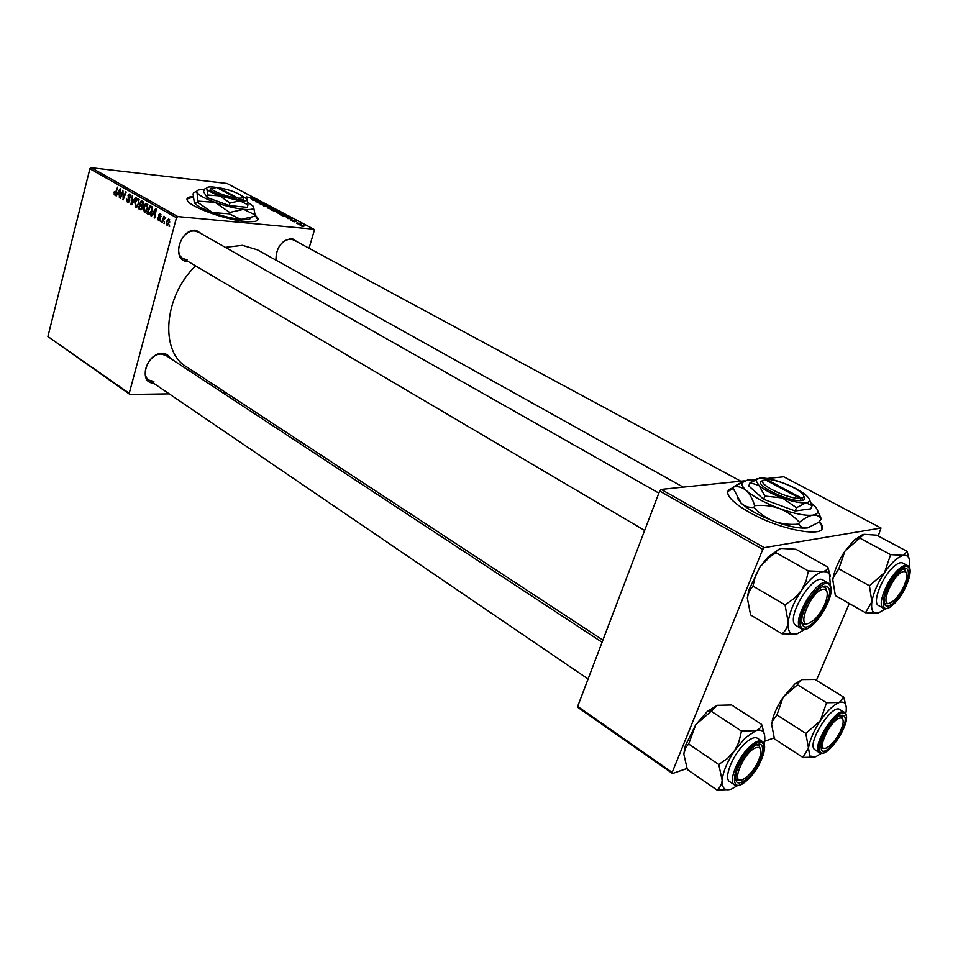 <?xml version="1.0" encoding="UTF-8"?>
<svg xmlns="http://www.w3.org/2000/svg" width="958" height="958" viewBox="0 0 958 958"><rect width="100%" height="100%" fill="white"/><g stroke="black" fill="none" stroke-linecap="round" stroke-linejoin="round"><path stroke-width="1.44" d="M733.433 487.897C728.379 488.867 726.691 491.274 728.355 495.094C730.882 500.124 738.103 505.98 750.006 512.674C782.746 531.367 830.37 538.899 821.581 524.493L819.641 521.559M821.88 528.888L821.341 525.08L819.186 521.894M193.181 196.57C188.475 196.785 186.451 197.923 187.109 199.971C188.295 206.281 225.298 219.921 245.631 221.466C254.756 222.208 258.888 221.142 258.025 218.268L255.067 215.011M193.205 197.025L186.966 199.048M188.067 261.474L187.529 261.45C170.931 261.223 179.841 228.148 196.055 230.291L203.312 234.878M198.546 232.183L194.953 231.058C182.463 229.225 172.38 253.355 183.349 258.696L187.097 259.81M275.916 260.133C276.084 247.559 281.472 240.338 292.07 238.482L298.178 242.398M293.831 240.051L290.969 239.189C287.352 239.021 283.927 240.733 280.682 244.35M276.587 251.918L276.347 260.372M153.424 383.116C137.736 382.853 146.766 352.52 162.381 353.418C166.033 353.55 168.68 355.179 170.32 358.34M165.938 355.454L161.327 354.089C149.568 353.274 139.521 374.722 149.077 380.158L153.843 381.5M225.346 247.368L242.446 245.344L257.522 249.882M160.669 221.394L160.561 219.921L160.669 221.394M164.417 223.537L164.297 222.064L164.417 223.537M144.323 212.137L143.484 207.467L145.173 204.138L146.67 203.587L147.879 208.533L144.323 212.137L145.4 212.233M151.508 216.125L150.909 215.789L155.603 208.712L156.274 209.095L154.753 217.993L154.633 215.263L152.765 214.185L151.508 216.125M140.323 209.718L138.251 208.521L141.317 200.605L143.341 201.91L143.556 204.234L142.299 205.886L142.502 207.946L140.323 209.718L141.185 209.79M131.641 204.737L130.971 204.341L132.36 195.528L131.701 203.395L135.497 197.3L136.072 197.635L131.641 204.737M113.571 192.39L114.361 191.851L114.541 193.911L115.499 192.69L117.606 187.157L115.954 193.193L114.385 194.917L114.158 192.45M120.457 198.318L122.935 190.175L123.115 198.39L125.654 191.72L126.193 192.019L123.175 199.875L122.971 191.66L120.457 198.318M169.231 393.87L129.917 394.456L47.9 336.533L129.222 393.319L176.476 217.729L89.884 168.752L91.178 167.698L177.805 216.592L176.476 217.729M47.9 336.533L89.884 168.752M116.301 195.935L115.738 195.612L120.205 188.63L120.852 188.989L119.403 197.707L119.295 195.049L117.499 194.019L116.301 195.935M127.462 202.461L126.624 198.737L127.749 201.503L129.15 200.701L128.061 195.504L129.665 193.935L130.935 197.372L129.797 195.073L128.612 195.755L129.701 200.929L127.462 202.461L128.552 202.569M135.701 207.191L134.874 202.545L136.551 199.228L138.024 198.677L139.221 203.599L135.701 207.191L136.755 207.287M157.471 217.274L158.465 219.358L159.447 218.831L158.633 214.999L159.938 213.778L161.016 216.496L160.022 214.664L159.22 215.179L160.01 219.071L158.238 220.112L157.95 217.31M148.442 214.376L146.897 213.478L150.011 205.539L151.963 206.772L152.238 210.796L149.34 214.652L148.442 214.376L149.939 214.508M166.896 225.082L166.237 221.861L168.716 218.771L169.662 222.244L166.896 225.082L167.746 225.166M162.273 222.304L161.71 221.981L164.022 216.173L164.105 217.694L165.698 217.25L162.273 222.304M169.578 226.495L169.458 225.022L169.578 226.495M282.598 214.556L276.251 212.532L280.981 212.951L284.047 214.341L282.598 214.556M286.394 217.31L292.597 218.723L287.376 218.532L288.274 218.304L286.394 217.31M246.469 196.929L254.373 198.569L246.469 196.929M263.27 205.072L259.211 203.539L266.396 204.88L266.995 205.323L266.037 205.479L263.953 204.246L263.27 205.072M272.371 208.066L263.474 205.886L268.635 206.102L264.755 206.209L272.371 208.066M273.916 209.97L267.593 207.958L272.323 208.389L275.365 209.754L273.916 209.97M303.231 226.543L301.686 226.1L303.231 226.543M309.027 248.242L314.32 230.375L313.805 229.178L227.07 183.481L91.178 167.698M313.805 229.178L177.805 216.592M276.239 211.85L270.791 209.766L277.628 210.832L279.688 212.029L276.239 211.85M250.96 198.593L257.091 200.006L251.834 199.731L252.768 199.539L250.96 198.593M257.079 200.976L252.361 200.018L259.187 201.108L256.157 201.635L262.456 202.833L255.63 201.743L258.648 201.216L257.079 200.976M290.825 220.388L296.19 221.406L293.89 220.556L293.387 221.202L290.969 219.825M282.035 215.646L279.485 214.352L286.322 215.418L288.418 216.664L282.035 215.646M303.925 226.16L299.016 224.603L304.428 225.633L303.925 226.16M298.058 223.813L296.513 223.358L298.058 223.813M296.944 222.843L300.968 223.873L296.944 222.843M294.298 221.825L292.765 221.382L294.298 221.825M226.423 393.019L223.142 393.067M686.946 768.496L672.504 773.549L578.069 707.567L577.65 706.429L672.169 772.435L762.784 549.353L659.655 491.023L661.164 489.406L764.316 547.629L762.784 549.353M577.65 706.429L659.655 491.023M878.235 536.025L881.013 528.026L764.316 547.629M881.013 528.026L783.716 476.773L767.059 478.485M754.581 479.778L752.27 480.018M753.922 480.15L747.515 480.066L734.487 486.269L744.103 480.856L661.164 489.406M816.384 680.396L849.315 603.528M774.1 737.959L764.604 741.288M672.169 772.435L672.504 773.549M602.905 640.088L186.547 366.854C159.651 351.706 163.662 296.25 195.612 265.917M129.222 393.319L129.917 394.456M277.377 210.999L275.257 210.664L278.395 211.862L277.377 210.999M274.455 210.544L272.144 210.173L275.712 211.562L274.455 210.544M274.551 210.018L274.766 209.287M272.3 208.569L268.515 208.197L273.437 209.694L274.467 209.527L272.3 208.569M263.067 205.048L263.378 203.958M266.216 205.491L266.396 204.88M263.39 205.084L263.618 204.293L263.414 205.084M254.421 199.384L251.954 198.821L254.421 199.384M293.244 220.256L293.04 220.879M289.879 218.101L287.388 217.538L289.879 218.101M286.083 215.586L280.838 214.772L286.526 216.556L287.532 216.448L286.083 215.586M282.059 214.484L283.137 214.113L280.981 212.951M283.209 214.592L283.424 213.862M280.945 213.131L277.173 212.76L282.119 214.269M303.866 225.573L299.806 224.843L303.866 225.573M120.552 198.078L119.93 198.007M123.714 198.45L123.115 198.39M124.516 196.378L123.869 196.318M123.271 199.623L122.624 199.551M116.457 195.683L115.738 195.612M119.978 194.27L117.499 194.019M119.367 191.145L118.038 193.217L119.463 194.031L120.217 189.684L119.367 191.145M115.607 193.983L114.756 193.899M114.804 194.881L114.134 194.809M129.749 200.761L129.15 200.701M129.857 199.959L129.21 199.887M129.174 197.779L128.192 197.683M128.659 195.576L128.061 195.504M130.923 197.408L130.324 197.348M130.911 195.181L129.797 195.073M131.833 204.425L130.971 204.341M132.432 203.467L131.701 203.395M135.473 202.605L134.874 202.545M139.054 199.48L136.551 199.228M136.802 200.114L135.401 202.892L136.24 206.317L138.706 203.204L138.144 199.803L136.802 200.114M139.257 199.923L138.144 199.803M139.305 203.252L138.706 203.204M140.766 208.76L138.251 208.521M141.509 201.851L140.551 204.317L141.928 205.024L143.005 203.958L141.509 201.851L143.413 202.042M143.616 202.485L142.431 202.377M143.604 204.018L143.005 203.958M143.245 205.048L142.395 204.964M140.191 205.24L139.15 207.91L140.706 208.748L141.964 207.623L140.191 205.24L142.946 205.515M142.371 205.994L141.329 205.898M142.562 207.67L141.964 207.623M142.119 208.88L140.946 208.772M160.058 218.879L159.447 218.831M160.106 218.28L159.471 218.22M159.256 215.059L158.633 214.999M161.052 216.352L160.441 216.292M160.98 214.748L160.022 214.664M159.22 220.208L158.238 220.112M151.675 215.861L150.909 215.789M154.801 217.729L154.202 217.67M155.364 214.436L152.765 214.185M154.717 211.275L153.328 213.371L154.825 214.233L155.615 209.79L154.717 211.275M150.753 213.838L146.897 213.478M150.19 206.784L147.807 212.868L149.208 213.562L151.699 210.425L151.639 207.766L150.19 206.784L152.106 206.964M152.442 207.85L151.639 207.766M152.31 210.485L151.699 210.425M144.095 207.527L143.484 207.467M147.7 204.389L145.173 204.138M145.436 205.024L144.011 207.814L144.874 211.263L147.364 208.137L146.79 204.725L145.436 205.024M147.915 204.832L146.79 204.725M147.963 208.185L147.364 208.137M166.86 221.909L166.237 221.861M168.824 219.669L166.812 222.076L167.255 224.376L169.111 221.933L168.824 219.669L169.71 219.753M169.734 221.981L169.111 221.933M168.656 224.447L167.542 224.352M164.525 223.274L163.866 223.214M162.381 222.04L161.71 221.981M160.776 221.13L160.118 221.07M169.686 226.232L169.015 226.172M258.037 219.705L254.936 215.466M733.253 488.472L727.84 491.478M889.587 603.229L893.802 600.702C900.269 594.355 904.532 586.847 906.603 578.177C907.31 573.399 906.244 571.219 903.37 571.651C893.622 573.1 879.061 606.63 889.587 603.229M902.963 569.363L904.651 569.603L906.316 572.908L904.651 569.603L902.963 569.363M888.186 603.66L885.288 603.696L884.114 602.378L885.288 603.696L888.186 603.66M838.813 568.777L869.445 585.781L871.864 601.828L865.493 612.713L835.364 595.601L832.801 579.877L833.256 577.542L838.813 568.777L844.992 551.054L854.308 540.037L862.475 534.696M832.801 579.877L833.209 577.387C835.029 568.86 838.957 560.083 844.992 551.054L863.96 534.313L876.618 535.163L907.13 551.365L903.394 555.365L890.617 554.634L884.509 572.621L869.445 585.781M894.042 602.438C886.653 608.534 883.444 607.085 884.414 598.091C886.785 588.332 891.623 579.722 898.915 572.285L899.227 571.998C914.615 557.772 908.998 589.158 894.042 602.438M902.843 563.064L902.747 563.017C900.556 562.023 897.502 563.292 893.551 566.813C881.887 576.92 871.864 603.109 878.594 605.564L883.3 608.198M865.493 612.713L878.294 613.036C872.977 614.102 870.834 610.366 871.864 601.828C873.433 592.751 877.648 583.015 884.509 572.621C891.539 562.574 897.838 556.826 903.394 555.365C908.579 554.694 910.543 558.658 909.298 567.268L909.298 567.268M859.793 538.097L890.617 554.634M908.986 558.263L907.13 551.365M885.659 608.701L878.294 613.036M826.383 747.959L829.353 746.174C836.035 740.127 840.549 732.762 842.908 724.092C843.723 719.29 842.537 717.338 839.364 718.237C829.209 721.23 815.509 752.76 826.383 747.959M839.95 715.758L841.375 716.069L842.777 719.254L842.034 716.68L839.95 715.758M824.874 748.282L821.497 748.461L820.515 747.264L821.497 748.461L824.874 748.282M821.317 753.371L815.737 756.76L809.773 756.03L808.504 748.174L802.9 757.419L814.468 757.167M821.401 750.138L820.898 743.516C823.7 733.481 828.945 724.931 836.645 717.865C840.286 715.027 842.824 714.476 844.261 716.213C850.309 722.943 826.754 757.97 821.401 750.138M839.879 709.567L839.795 709.507C832.215 703.435 807.091 742.642 814.3 749.324L819.425 752.784M771.645 724.44L772.352 721.23L771.645 724.44L774.459 738.941L802.9 757.419M805.822 733.397L808.504 748.174C809.738 740.055 813.701 730.894 820.395 720.703L805.822 733.397L776.938 714.967L783.129 697.292L797.463 684.79L826.538 702.765L820.395 720.703C827.293 710.788 833.616 704.705 839.376 702.465L826.538 702.765M772.352 721.23L776.938 714.967M797.463 684.79L797.906 683.162L802.157 679.593L814.851 679.462L843.651 697.053L839.376 702.465C844.764 700.981 847.004 704.07 846.094 711.734L845.722 713.794M845.914 705.304L843.651 697.053M772.244 720.811C774.004 713.351 777.633 705.519 783.129 697.292L795.008 683.796L802.157 679.593M822.862 589.302C811.282 591.098 796.05 627.43 808.444 623.49L814.24 619.862C820.323 613.779 824.503 606.63 826.742 598.403C828.059 591.84 826.766 588.811 822.862 589.302M806.313 624.161L803.331 623.921L801.726 621.874L803.331 623.921L806.313 624.161M822.275 586.823L824.754 587.146L826.814 591.254L825.964 588.296L824.754 587.146L822.275 586.823M782.111 633.837L750.605 614.952L747.324 597.996L749.096 591.421L752.988 586.116L785.045 604.869L788.183 622.209C787.464 627.191 785.44 631.059 782.111 633.837L797.14 633.885M752.988 586.116L755.347 576.093L760.017 566.789L770.28 556.526L776.064 552.73C776.387 550.575 778.207 549.15 781.56 548.443L795.894 549.257L827.856 567.064C827.784 569.268 826.119 570.776 822.874 571.591L826.766 571.794L829.448 574.105L830.43 585.937M828.442 587.709C835.436 597.121 809.031 635.825 802.768 625.263C801.451 623.263 801.355 619.934 802.469 615.299C805.115 606.031 809.857 597.9 816.671 590.906C822.275 585.793 826.203 584.727 828.442 587.709M823.018 580.045L822.886 579.973C813.354 573.088 786.698 615.539 794.853 624.652L801.068 628.759M776.064 552.73L808.36 570.932L806.085 581.075L801.391 590.559L794.074 598.57L785.045 604.869M804.983 629.334L796.637 634.028C790.326 635.322 787.512 631.382 788.183 622.209C789.464 612.437 793.859 601.887 801.391 590.559C809.163 579.602 816.324 573.279 822.874 571.591L808.36 570.932M830.346 576.165L827.856 567.064M747.324 597.996L748.749 590.26L760.017 566.789L768.077 557.005L779.561 548.97M756.054 747.683C744.067 751.276 729.828 785.261 742.546 779.704L746.593 777.201C753.156 771.286 757.718 764.113 760.317 755.67C761.73 749.228 760.317 746.569 756.054 747.683M740.546 780.207L736.69 780.171L735.397 778.351L736.69 780.171L740.797 780.099M756.808 744.941L758.88 745.372L760.544 749.288L758.88 745.372L756.808 744.941M737.468 785.596L731.481 789.069C724.978 791.272 721.877 788.35 722.176 780.303C723.074 771.645 727.206 761.778 734.546 750.689L745.611 737.54L756.054 730.595L741.516 731.122L738.69 742.642L734.546 750.689L727.457 758.461L718.751 764.46L722.176 780.303C721.649 784.698 719.913 787.931 716.943 790.015L729.816 789.584M750.569 749.3L751.958 748.066C768.663 733.445 764.448 762.987 748.006 777.944C738.163 786.015 734.223 784.291 736.211 772.771C738.929 763.993 743.719 756.173 750.569 749.3M757.491 738.307L757.395 738.235C754.593 736.738 750.509 738.426 745.12 743.324C732.81 754.329 723.182 778.471 729.697 781.656L734.319 784.818M716.943 790.015L687.353 769.549L683.808 754.006L685.712 747.515L688.682 744.031L695.712 724.775L711.207 711.231L741.516 731.122M688.682 744.031L718.751 764.46M711.207 711.231L717.255 705.316L731.601 704.98L761.634 724.416C761.287 727.194 759.419 729.254 756.054 730.595C762.412 728.81 765.31 731.996 764.735 740.151L764.113 743.983M764.556 734.894L761.634 724.416M683.808 754.006L685.329 745.815L695.712 724.775L707.399 711.363L717.255 705.316M210.269 189.049L211.778 188.235C210.401 190.414 226.316 196.737 236.195 197.911L216.568 187.457L210.269 189.049C208.76 191.408 226.004 198.258 236.638 199.492L238.494 199.707L238.027 198.114L218.4 187.66L217.789 188.103M238.027 198.114C242.075 198.366 243.464 197.719 242.182 196.174C237.261 192.498 229.333 189.66 218.4 187.66M238.47 199.695C242.877 199.971 244.386 199.276 242.997 197.599L242.673 197.037M207.144 197.576L203.575 191.672L204.258 189.145L206.066 188.355L206.88 188.989L207.85 195.025L207.144 197.576L229.249 205.527L247.26 207.371L247.978 204.844L246.901 199.013M207.85 195.025L219.753 195.899L229.968 202.976L229.249 205.527M229.968 202.976L239.883 200.833L247.978 204.844M204.138 189.6C199.791 189.421 197.348 189.947 196.809 191.193L197.049 192.57C199.024 195.384 205.06 198.665 215.179 202.401C225.597 206.066 235.105 208.377 243.703 209.347C251.726 210.042 254.936 209.048 253.331 206.353L247.739 202.15M197.959 202.533L194.845 203.276L194.318 202.617L193.097 194.115L193.456 192.762L195.935 191.66L197.049 192.57L197.959 202.533L212.377 212.544L229.273 213.826L229.657 212.448L243.703 209.347L255.079 214.939L254.696 216.304L240.865 219.418L229.273 213.826M198.33 201.144L215.179 202.401L229.657 212.448M255.079 214.939L253.523 206.653M194.318 202.617L194.977 203.491C197.671 206.245 203.479 209.263 212.377 212.544C222.783 216.209 232.279 218.496 240.865 219.418C246.877 219.945 250.218 219.442 250.912 217.921M218.304 187.744L214.149 187.109C209.682 186.63 207.191 186.93 206.689 188.019L206.88 188.989C208.317 190.965 212.604 193.265 219.753 195.899L239.883 200.833C245.583 201.36 247.871 200.689 246.769 198.809L238.817 193.923M236.195 197.911L236.638 199.492M800.158 498.388C789.667 499.369 760.676 485.969 762.604 481.108L764.783 479.539L800.158 498.388L800.948 500.615L802.588 500.435C804.983 499.801 805.391 498.423 803.75 496.256M762.843 480.281L760.436 481.994C758.317 487.239 789.703 501.764 800.948 500.615M757.227 478.581L750.018 482.724L758.964 485.431L764.927 496.064L782.279 497.944L796.493 507.728L805.965 502.758L812.097 505.632L809.414 499.561M812.097 505.632L810.779 508.83L795.164 510.973L763.622 499.298L748.749 485.922L750.018 482.724M764.927 496.064L763.622 499.298M796.493 507.728L795.164 510.973M741.911 483.215C741.588 485.107 743.061 487.562 746.33 490.556C753.587 496.855 764.556 502.806 779.237 508.411C793.954 513.692 805.139 515.943 812.803 515.141C818.599 514.099 819.27 511.129 814.803 506.219L812.444 504.004M762.305 481.503L760.832 481.191M734.487 486.269L733.912 486.688C738.402 486.161 742.546 487.454 746.33 490.556C749.898 494.089 752.677 499.13 754.629 505.692C762.975 504.794 771.178 505.704 779.237 508.411C787.033 511.548 793.751 516.182 799.415 522.314C804.373 518.302 808.839 515.919 812.803 515.141C816.575 514.817 819.437 516.123 821.377 519.032L817.581 510.482M821.377 519.032L818.479 522.433L807.522 527.906C803.726 528.289 800.78 527.008 798.697 524.074C790.266 524.948 782.039 524.014 774.004 521.308C766.244 518.17 759.55 513.548 753.934 507.453C749.24 507.872 745.013 506.483 741.264 503.297L733.229 488.412L733.912 486.688M754.629 505.692L753.934 507.453M799.415 522.314L798.697 524.074M737.145 497.909L741.264 503.297C748.461 509.692 759.371 515.691 774.004 521.308C788.673 526.589 799.846 528.792 807.522 527.906L809.809 527.319M782.279 497.944C792.637 501.657 800.529 503.261 805.965 502.758C810.109 502.088 810.612 500.028 807.462 496.591L805.822 495.046C800.433 490.664 792.745 486.592 782.782 482.832C772.819 479.263 765.095 477.659 759.598 478.03L755.718 480.245L758.964 485.431C764.173 489.849 771.944 494.017 782.279 497.944M802.588 500.435L801.75 498.184L766.4 479.371L765.274 479.802M801.75 498.184C804.253 497.525 804.409 496.005 802.193 493.609C796.745 487.466 774.914 478.808 766.4 479.371M278.79 212.137L278.958 211.538M116.122 192.762L115.499 192.69M129.665 198.749L128.671 198.653M133.342 202.018L132.575 201.946M159.902 217.406L159.1 217.334M152.298 207.359L150.993 207.239M893.479 604.378C888.701 608.378 885.336 609.671 883.396 608.258C876.702 605.827 886.773 579.602 898.424 569.459C902.376 565.915 905.43 564.633 907.597 565.627C914.962 568.693 905.19 593.685 893.766 604.103M893.778 604.031C910.543 589.134 916.531 554.167 899.179 570.633C881.815 586.021 876.51 621.071 893.778 604.031M845.579 713.53C851.878 722.104 827.808 759.023 819.509 752.832L818.827 752.246C811.665 745.587 836.837 706.297 844.369 712.333L845.207 713.111M820.168 751.97C826.119 760.604 852.165 721.877 845.495 714.393C839.974 704.86 812.911 744.929 820.168 751.97M829.963 584.883C836.993 595.972 811.366 635.813 801.187 628.831L799.894 627.634C791.787 618.545 818.503 575.998 827.987 582.847L829.724 584.488M829.82 585.697C823.389 572.896 792.925 617.323 801.379 627.286C808.348 638.938 837.531 596.151 829.82 585.697M747.623 779.752C740.366 785.476 735.972 787.189 734.427 784.889C727.948 781.728 737.624 757.55 749.922 746.498C755.311 741.588 759.395 739.875 762.173 741.36L757.395 738.235M750.713 747.731C730.858 765.825 728.343 799.032 747.875 779.465C766.987 762.005 770.412 728.691 750.713 747.731M644.65 530.445L183.349 258.696M588.092 679.006L149.077 380.158M256.948 249.559L683.21 487.131M114.541 193.911L115.583 194.019M128.24 201.647L129.378 201.767M129.51 194.953L130.887 195.097M137.88 199.707L139.221 199.839M136.24 206.317L137.844 206.473M142.131 205.048L143.197 205.144M158.836 219.466L159.83 219.55M159.878 214.592L160.956 214.7M149.208 213.562L150.849 213.718M146.526 204.617L147.879 204.749M144.874 211.263L146.502 211.419M168.656 219.61L169.686 219.693M167.255 224.376L168.62 224.495M740.785 481.191L293.711 239.979M907.597 565.627L902.747 563.017M854.308 540.037L858.392 538.947M845.363 713.231L839.795 709.507M795.008 683.796L797.906 683.162M198.402 232.099L658.865 493.107M827.987 582.847L822.886 579.973M768.077 557.005L770.28 556.526M748.749 590.26L749.096 591.421M602.079 642.255L165.818 355.37M747.863 779.525C759.898 768.292 769.262 745.144 762.173 741.36M707.399 711.363L711.399 710.644M685.329 745.815L685.712 747.515M196.809 191.193L195.935 191.66M206.689 188.019L206.066 188.355M762.604 481.108L760.436 481.994M755.718 480.245L750.461 482.401"/></g></svg>
